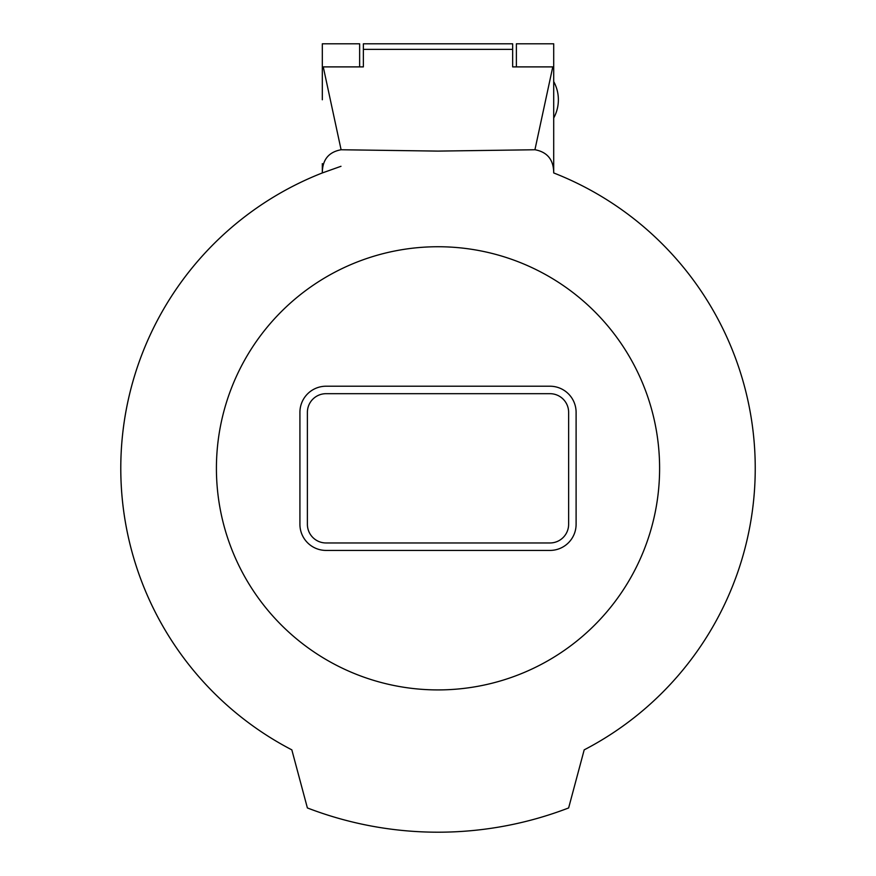 <?xml version="1.0" encoding="UTF-8"?>
<svg xmlns="http://www.w3.org/2000/svg" width="876" height="876" viewBox="0 0 876 876"><rect width="100%" height="100%" fill="white"/><g stroke="black" fill="none" stroke-linecap="round" stroke-linejoin="round"><path stroke-width="1.31" d="M322.313 163.626L322.313 172.944C322.39 159.761 328.642 152.041 341.092 149.752L438.011 151.099L535.094 149.752C547.445 152.128 553.643 159.859 553.709 172.944L553.709 67.978L552.778 66.894L512.657 66.894L512.657 43.8L363.365 43.8M322.313 67.978L323.255 66.894L363.365 66.894L363.365 49.363L512.657 49.363M363.365 43.833L363.365 49.363M438.011 246.736A221.595 221.595 0 0 1 659.606 468.321A221.595 221.595 0 0 1 438.011 689.916A221.595 221.595 0 0 1 216.416 468.321A221.595 221.595 0 0 1 438.011 246.736M184.77 659.365A317.221 317.221 0 0 1 322.313 172.944A317.221 317.221 0 0 0 291.828 749.856L307.388 807.946A363.879 363.879 0 0 0 568.633 807.946L584.193 749.856A317.221 317.221 0 0 0 553.709 172.944M299.92 524.308A26.127 26.127 0 0 0 326.047 550.424L549.975 550.424A26.127 26.127 0 0 0 576.101 524.308L576.101 412.344A26.127 26.127 0 0 0 549.975 386.217L326.047 386.217A26.127 26.127 0 0 0 299.92 412.344L299.92 524.308M307.388 412.344L307.388 524.308A18.659 18.659 0 0 0 326.047 542.967L549.975 542.967A18.659 18.659 0 0 0 568.633 524.308L568.633 412.344A18.659 18.659 0 0 0 549.975 393.685L326.047 393.685A18.659 18.659 0 0 0 307.388 412.344M340.983 166.298L322.324 172.944M516.38 43.8L553.709 43.8L553.709 99.776M322.313 43.888L322.313 99.776M322.313 43.8L359.642 43.8L359.642 66.894M516.38 43.866L516.38 66.894M553.709 81.567A37.909 37.909 0 0 1 553.709 117.997M534.929 149.752L552.778 66.894M323.255 66.894L341.092 149.752"/></g></svg>
